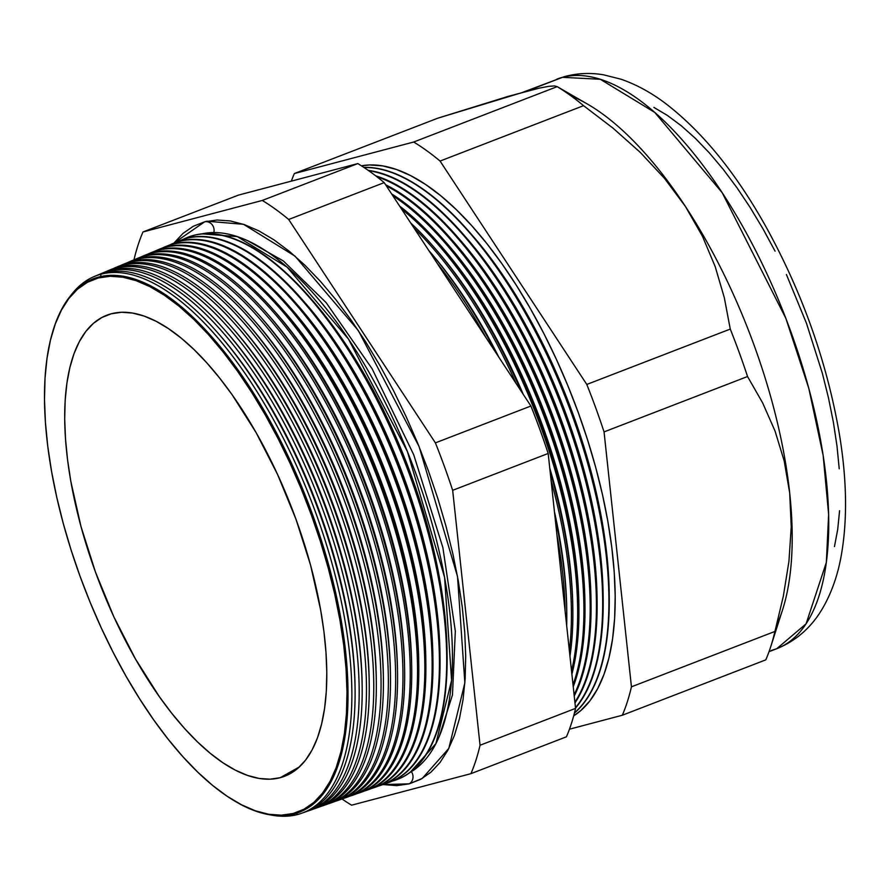 <?xml version="1.0" encoding="UTF-8"?>
<svg xmlns="http://www.w3.org/2000/svg" width="890" height="890" viewBox="0 0 890 890"><rect width="100%" height="100%" fill="white"/><g stroke="black" fill="none" stroke-linecap="round" stroke-linejoin="round"><path stroke-width="1.33" d="M410.068 772.431L435.9 743.64L451.586 680.394L444.588 577.41L407.364 451.464L348.435 339.034L287.136 267.167L237.33 236.618L202.208 233.836A289.228 120.751 -111.1 0 1 411.692 462.399A289.228 120.751 -111.1 0 1 410.068 772.431M247.765 240.767L283.343 260.948L326.163 302.656L372.12 368.772L413.716 454.745L442.864 547.495L455.324 631.121L452.465 694.968L439.159 736.675L452.465 694.968L455.324 631.121L442.864 547.495L413.716 454.745L372.12 368.772L326.163 302.656L283.343 260.948L247.765 240.767M213.378 233.836A8.344 7.576 75.2 0 0 212.387 225.003A8.344 7.576 75.2 0 0 204.667 221.799L207.148 221.21L243.548 224.325L295.046 256.153L358.325 330.546L419.09 446.591L457.516 576.52L464.858 682.908L448.805 748.446L422.216 778.461L409.233 783.834A8.344 7.576 75.2 0 0 411.38 771.652M294.056 813.95A285.924 119.371 68.9 0 1 232.179 799.498A285.924 119.371 -111.1 0 0 232.513 799.71A285.924 119.371 -111.1 0 0 294.056 813.95L293.199 813.471A285.167 119.06 68.9 0 1 231.812 799.276A285.167 119.06 68.9 0 1 84.672 588.602A285.167 119.06 68.9 0 1 52.132 333.705A285.167 119.06 68.9 0 1 98.3 277.992L98.645 277.057A285.924 119.371 -111.1 0 0 52.354 332.916A285.924 119.371 -111.1 0 0 52.254 333.283A285.924 119.371 68.9 0 1 98.645 277.057L98.3 277.992L87.431 282.275L77.608 289.105L68.908 298.395L61.443 310.065L55.269 324.016L50.452 340.091L47.025 358.158L45.034 378.028L44.5 399.51L45.423 422.394L47.782 446.48L51.575 471.511L56.76 497.254L63.268 523.476L71.067 549.909L80.055 576.297L90.168 602.385L101.293 627.94L113.33 652.704L126.158 676.422L139.663 698.895L153.692 719.888L168.143 739.212L182.851 756.667L197.691 772.086L212.499 785.325L227.15 796.261L241.513 804.783L255.419 810.812L268.758 814.283L281.385 815.173L293.199 813.471L304.069 809.188L313.892 802.368L322.58 793.068L330.057 781.398L336.231 767.447L341.048 751.371L344.463 733.304L346.455 713.446L347 691.964L346.077 669.069L343.718 644.994L339.924 619.952L334.74 594.209L328.221 567.987L320.433 541.565L311.433 515.177L301.332 489.077L290.207 463.523L278.17 438.77L265.342 415.04L251.837 392.568L237.797 371.575L223.357 352.262L208.649 334.807L193.809 319.377L178.99 306.138L164.339 295.202L149.987 286.68L136.081 280.65L122.742 277.179L110.104 276.289L98.3 277.992A285.167 119.06 68.9 0 1 311.433 515.177A285.167 119.06 68.9 0 1 293.199 813.471L294.056 813.95A285.924 119.371 -111.1 0 0 312.346 514.854A285.924 119.371 -111.1 0 0 98.645 277.057A285.924 119.371 68.9 0 1 211.731 336.765A285.924 119.371 68.9 0 1 347.979 689.783A285.924 119.371 68.9 0 1 294.056 813.95M95.909 275.844A287.826 120.172 68.9 0 1 104.086 272.918L100.948 274.231L100.704 276.556L100.948 274.231A287.726 120.128 68.9 0 1 314.303 508.935A287.726 120.128 68.9 0 1 301.51 813.304A287.726 120.128 68.9 0 1 297.594 814.517L296.314 813.293L297.594 814.517A287.726 120.128 68.9 0 1 271.105 815.006A287.726 120.128 -111.1 0 0 297.594 814.517A287.726 120.128 -111.1 0 0 315.995 513.541A287.726 120.128 -111.1 0 0 100.948 274.231A287.726 120.128 -111.1 0 0 70.666 295.647A287.726 120.128 68.9 0 1 94.329 276.478A287.726 120.128 68.9 0 1 100.948 274.231L104.086 272.918A287.826 120.172 -111.1 0 0 97.466 275.166L94.329 276.478M102.906 272.918A288.037 120.261 68.9 0 1 110.972 270.026L108.057 271.25L107.968 272.051L108.057 271.25A287.948 120.217 -111.1 0 0 99.469 274.376A287.948 120.217 68.9 0 1 101.427 273.508A287.948 120.217 68.9 0 1 108.057 271.25L110.972 270.026A288.037 120.261 -111.1 0 0 104.353 272.273L101.427 273.508M109.893 269.982A288.26 120.35 68.9 0 1 117.869 267.134L115.155 268.279L115.066 269.125L115.155 268.279A288.171 120.317 -111.1 0 0 106.455 271.45A288.171 120.317 68.9 0 1 108.524 270.527A288.171 120.317 68.9 0 1 115.155 268.279L117.869 267.134A288.26 120.35 -111.1 0 0 111.239 269.392L108.524 270.527M116.879 267.045A288.471 120.439 68.9 0 1 124.756 264.252L122.253 265.298L122.164 266.199L122.253 265.298A288.393 120.406 -111.1 0 0 113.453 268.524A288.393 120.406 68.9 0 1 115.622 267.545A288.393 120.406 68.9 0 1 122.253 265.298L124.756 264.252A288.471 120.439 -111.1 0 0 118.125 266.499L115.622 267.545M123.877 264.108A288.683 120.528 68.9 0 1 131.653 261.36L129.362 262.316L129.261 263.273L129.362 262.316A288.616 120.495 -111.1 0 0 120.45 265.598A288.616 120.495 68.9 0 1 122.72 264.575A288.616 120.495 68.9 0 1 129.362 262.316L131.653 261.36A288.683 120.528 -111.1 0 0 125.012 263.618L122.72 264.575M136.459 259.335A288.838 120.595 -111.1 0 0 127.437 262.672A288.838 120.595 68.9 0 1 129.818 261.593A288.838 120.595 68.9 0 1 136.459 259.335L138.54 258.467A288.905 120.617 -111.1 0 0 131.898 260.726A288.905 120.617 68.9 0 1 138.54 258.467L136.459 259.335A288.838 120.595 68.9 0 1 350.638 494.951A288.838 120.595 68.9 0 1 337.8 800.488A288.838 120.595 68.9 0 1 335.319 801.3A288.838 120.595 -111.1 0 0 351.728 497.877A288.838 120.595 -111.1 0 0 136.459 259.335L136.359 260.347L136.459 259.335M137.85 258.233A289.117 120.706 68.9 0 1 145.437 255.575L143.568 256.365L143.457 257.421L143.568 256.365A289.061 120.684 -111.1 0 0 134.435 259.735A289.061 120.684 68.9 0 1 136.915 258.623A289.061 120.684 68.9 0 1 143.568 256.365L145.437 255.575A289.117 120.706 -111.1 0 0 138.784 257.833L136.915 258.623M144.847 255.308A289.339 120.795 68.9 0 1 152.323 252.693L150.666 253.383L150.543 254.495L150.666 253.383A289.283 120.773 -111.1 0 0 141.432 256.81A289.283 120.773 68.9 0 1 144.013 255.641A289.283 120.773 68.9 0 1 150.666 253.383L152.323 252.693A289.339 120.795 -111.1 0 0 145.671 254.952L144.013 255.641M151.834 252.371A289.55 120.884 68.9 0 1 159.21 249.801L157.775 250.402L157.641 251.581L157.775 250.402A289.506 120.873 -111.1 0 0 148.419 253.884A289.506 120.873 68.9 0 1 151.111 252.671A289.506 120.873 68.9 0 1 157.775 250.402L159.21 249.801A289.55 120.884 -111.1 0 0 152.557 252.059L151.111 252.671M158.832 249.434A289.762 120.973 68.9 0 1 166.107 246.908L164.873 247.42L164.739 248.655L164.873 247.42A289.728 120.962 -111.1 0 0 155.416 250.958A289.728 120.962 68.9 0 1 158.209 249.69A289.728 120.962 68.9 0 1 164.873 247.42L166.107 246.908A289.762 120.973 -111.1 0 0 159.444 249.167L158.209 249.69M171.97 244.45A289.951 121.051 -111.1 0 0 162.414 248.032A289.951 121.051 68.9 0 1 165.306 246.708A289.951 121.051 68.9 0 1 171.97 244.45L172.994 244.016A289.984 121.062 -111.1 0 0 166.33 246.285A289.984 121.062 68.9 0 1 172.994 244.016L171.97 244.45A289.951 121.051 68.9 0 1 386.972 480.967A289.951 121.051 68.9 0 1 374.089 787.672A289.951 121.051 68.9 0 1 371.052 788.64A289.951 121.051 -111.1 0 0 388.296 484.538A289.951 121.051 -111.1 0 0 171.97 244.45L171.837 245.74L171.97 244.45M172.816 243.571A290.196 121.151 68.9 0 1 179.891 241.123L178.935 242.814L179.079 241.468A290.173 121.14 -111.1 0 0 169.4 245.106A290.173 121.14 68.9 0 1 172.404 243.738A290.173 121.14 68.9 0 1 179.079 241.468L179.891 241.123A290.196 121.151 -111.1 0 0 173.216 243.393L172.404 243.738M186.177 238.487A290.396 121.24 -111.1 0 0 176.398 242.18A290.396 121.24 68.9 0 1 179.502 240.756A290.396 121.24 68.9 0 1 186.177 238.487L186.778 238.242A290.407 121.251 -111.1 0 0 180.103 240.511A290.407 121.251 -111.1 0 0 179.802 240.634A290.407 121.251 68.9 0 1 186.778 238.242L186.177 238.487A290.396 121.24 68.9 0 1 401.512 475.371A290.396 121.24 68.9 0 1 388.596 782.544A290.396 121.24 68.9 0 1 385.348 783.578A290.396 121.24 -111.1 0 0 402.925 479.198A290.396 121.24 -111.1 0 0 186.177 238.487L186.032 239.899L186.177 238.487M193.286 235.516A290.607 121.329 -111.1 0 0 183.396 239.254A290.607 121.329 68.9 0 1 186.6 237.786A290.607 121.329 68.9 0 1 193.286 235.516L193.664 235.349A290.63 121.34 -111.1 0 0 186.989 237.619A290.63 121.34 -111.1 0 0 186.789 237.697A290.63 121.34 68.9 0 1 193.664 235.349L193.286 235.516A290.607 121.329 68.9 0 1 408.777 472.568A290.607 121.329 68.9 0 1 395.861 779.985A290.607 121.329 68.9 0 1 392.49 781.042A290.607 121.329 -111.1 0 0 410.234 476.528A290.607 121.329 -111.1 0 0 193.286 235.516L193.13 236.974L193.286 235.516M523.053 92.193L562.513 77.319A35.778 32.474 -104.8 0 1 565.873 76.24A35.778 32.474 75.2 0 0 562.513 77.319A305.27 127.448 -111.1 0 0 556.906 79.132L565.595 76.317C578.111 73.125 590.782 72.624 603.587 74.827L620.864 79.177C635.916 84.35 650.557 92.26 664.763 102.884C702.121 131.308 736.119 173.072 766.746 228.163C802.647 293.644 826.777 361.807 839.136 432.662C847.035 479.565 847.625 521.162 840.905 557.463C837.49 575.619 831.772 591.917 823.74 606.335C812.559 626.393 796.884 640.522 776.736 648.721A305.27 127.448 -111.1 0 0 788.229 324.616A305.27 127.448 -111.1 0 0 562.513 77.319L525.968 91.414L562.513 77.319L600.294 79.277L654.773 112.429L722.213 192.741L785.848 318.331L808.821 388.418L823.161 455.48L828.635 514.465L826.343 562.413L806.084 623.823L776.736 648.721L771.14 650.534M520.372 93.228A305.27 127.448 68.9 0 1 525.968 91.414L437.847 118.17L294.356 173.539L413.683 142.022A338.856 141.465 68.9 0 1 440.072 161.057L586.788 384.447A338.856 141.465 68.9 0 1 604.054 431.906L631.444 686.824A338.856 141.465 68.9 0 1 622.321 715.237L569.455 729.199L622.321 715.237L765.801 659.857L622.321 715.237A338.856 141.465 -111.1 0 0 631.444 686.824L774.923 631.444L631.444 686.824L604.054 431.906L747.544 376.526L604.054 431.906A338.856 141.465 -111.1 0 0 586.788 384.447L730.267 329.078L586.788 384.447L440.072 161.057L583.562 105.676L440.072 161.057A338.856 141.465 -111.1 0 0 413.683 142.022L557.173 86.641L413.683 142.022L294.356 173.539L437.847 118.17L508.546 96.265L539.362 88.121L525.968 91.414M280.183 777.704L299.429 766.902L280.183 777.704L269.948 779.184L259.001 778.416L247.453 775.401L235.394 770.184L222.956 762.797L210.263 753.318L197.424 741.848L184.575 728.487L171.826 713.368L159.31 696.625L135.458 658.967L113.909 616.959L95.519 572.214L80.968 526.446L70.833 481.423L67.551 459.73L65.504 438.87L64.703 419.034L65.17 400.422L66.895 383.212L69.865 367.57L74.037 353.63L79.388 341.549L85.852 331.436L93.383 323.382L101.894 317.474L111.317 313.758A247.075 103.151 68.9 0 1 112.774 313.402A247.075 103.151 68.9 0 1 291.987 508.591A247.075 103.151 68.9 0 1 290.363 773.566A247.075 103.151 68.9 0 1 280.183 777.704A247.075 103.151 68.9 0 1 95.519 572.214A247.075 103.151 68.9 0 1 111.317 313.758L121.552 312.279L132.499 313.046L144.046 316.061L156.106 321.29L168.533 328.666L181.237 338.144L194.076 349.614L206.925 362.975L219.663 378.105L232.179 394.837L256.042 432.495L277.58 474.503L295.981 519.248L310.532 565.017L320.667 610.039L323.949 631.733L325.996 652.593L326.797 672.428L326.33 691.04L324.605 708.251L321.635 723.904L317.463 737.832L312.112 749.914L305.637 760.027L298.117 768.081L289.595 773.989L280.183 777.704M114.243 313.091L111.317 313.758L114.243 313.091M308.774 810.745A287.948 120.217 68.9 0 1 306.727 811.413A287.948 120.217 -111.1 0 0 322.469 508.557A287.948 120.217 -111.1 0 0 108.057 271.25A287.948 120.217 68.9 0 1 321.568 506.143A287.948 120.217 68.9 0 1 308.774 810.745L311.756 809.689A288.037 120.261 -111.1 0 0 324.572 504.986A288.037 120.261 -111.1 0 0 110.972 270.026A288.037 120.261 68.9 0 1 224.903 330.179A288.037 120.261 68.9 0 1 362.152 685.812A288.037 120.261 68.9 0 1 310.254 810.189M316.028 808.176A288.171 120.317 68.9 0 1 313.881 808.888A288.171 120.317 -111.1 0 0 329.778 505.887A288.171 120.317 -111.1 0 0 115.155 268.279A288.171 120.317 68.9 0 1 328.844 503.34A288.171 120.317 68.9 0 1 316.028 808.176L318.798 807.197A288.26 120.35 -111.1 0 0 331.614 502.272A288.26 120.35 -111.1 0 0 117.869 267.134A288.26 120.35 68.9 0 1 231.878 327.342A288.26 120.35 68.9 0 1 369.228 683.231A288.26 120.35 68.9 0 1 317.407 807.675M323.281 805.617A288.393 120.406 68.9 0 1 321.023 806.351A288.393 120.406 -111.1 0 0 337.099 503.217A288.393 120.406 -111.1 0 0 122.253 265.298A288.393 120.406 68.9 0 1 336.108 500.547A288.393 120.406 68.9 0 1 323.281 805.617L325.84 804.716A288.471 120.439 -111.1 0 0 338.667 499.557A288.471 120.439 -111.1 0 0 124.756 264.252A288.471 120.439 68.9 0 1 238.854 324.494A288.471 120.439 68.9 0 1 376.303 680.65A288.471 120.439 68.9 0 1 324.561 805.15M330.546 803.058A288.616 120.495 68.9 0 1 328.165 803.826A288.616 120.495 -111.1 0 0 344.408 500.547A288.616 120.495 -111.1 0 0 129.362 262.316A288.616 120.495 68.9 0 1 343.373 497.755A288.616 120.495 68.9 0 1 330.546 803.058L332.882 802.224A288.683 120.528 -111.1 0 0 345.721 496.843A288.683 120.528 -111.1 0 0 131.653 261.36A288.683 120.528 68.9 0 1 245.829 321.646A288.683 120.528 68.9 0 1 383.39 678.069A288.683 120.528 68.9 0 1 331.703 802.624M337.8 800.488L339.924 799.743A288.905 120.617 -111.1 0 0 352.774 494.128A288.905 120.617 -111.1 0 0 138.54 258.467A288.905 120.617 68.9 0 1 252.805 318.798A288.905 120.617 68.9 0 1 390.465 675.499A288.905 120.617 68.9 0 1 338.856 800.099M345.053 797.93A289.061 120.684 68.9 0 1 342.461 798.764A289.061 120.684 -111.1 0 0 359.037 495.207A289.061 120.684 -111.1 0 0 143.568 256.365A289.061 120.684 68.9 0 1 357.914 492.159A289.061 120.684 68.9 0 1 345.053 797.93L346.966 797.251A289.117 120.706 -111.1 0 0 359.816 491.414A289.117 120.706 -111.1 0 0 145.437 255.575A289.117 120.706 68.9 0 1 259.78 315.961A289.117 120.706 68.9 0 1 397.541 672.918A289.117 120.706 68.9 0 1 346.01 797.585M352.318 795.36A289.283 120.773 68.9 0 1 349.614 796.239A289.283 120.773 -111.1 0 0 366.346 492.537A289.283 120.773 -111.1 0 0 150.666 253.383A289.283 120.773 68.9 0 1 365.178 489.355A289.283 120.773 68.9 0 1 352.318 795.36L354.009 794.77A289.339 120.795 -111.1 0 0 366.869 488.699A289.339 120.795 -111.1 0 0 152.323 252.693A289.339 120.795 68.9 0 1 266.755 313.113A289.339 120.795 68.9 0 1 404.627 670.337A289.339 120.795 68.9 0 1 353.152 795.059M359.571 792.801A289.506 120.873 68.9 0 1 356.757 793.702A289.506 120.873 -111.1 0 0 373.666 489.867A289.506 120.873 -111.1 0 0 157.775 250.402A289.506 120.873 68.9 0 1 372.443 486.563A289.506 120.873 68.9 0 1 359.571 792.801L361.051 792.278A289.55 120.884 -111.1 0 0 373.922 485.984A289.55 120.884 -111.1 0 0 159.21 249.801A289.55 120.884 68.9 0 1 273.731 310.265A289.55 120.884 68.9 0 1 411.703 667.756A289.55 120.884 68.9 0 1 360.305 792.534M366.825 790.242A289.728 120.962 68.9 0 1 363.899 791.177A289.728 120.962 -111.1 0 0 380.976 487.208A289.728 120.962 -111.1 0 0 164.873 247.42A289.728 120.962 68.9 0 1 379.707 483.76A289.728 120.962 68.9 0 1 366.825 790.242L368.093 789.797A289.762 120.973 -111.1 0 0 380.976 483.27A289.762 120.973 -111.1 0 0 166.107 246.908A289.762 120.973 68.9 0 1 280.706 307.428A289.762 120.973 68.9 0 1 418.778 665.175A289.762 120.973 68.9 0 1 367.459 790.009M374.089 787.672L375.124 787.305A289.984 121.062 -111.1 0 0 388.018 480.555A289.984 121.062 -111.1 0 0 172.994 244.016A289.984 121.062 68.9 0 1 287.681 304.58A289.984 121.062 68.9 0 1 425.854 662.594A289.984 121.062 68.9 0 1 374.601 787.483M381.754 784.969A290.196 121.151 -111.1 0 0 382.166 784.824A290.196 121.151 -111.1 0 0 395.071 477.841A290.196 121.151 -111.1 0 0 179.891 241.123A290.196 121.151 68.9 0 1 294.657 301.732A290.196 121.151 68.9 0 1 432.941 660.013A290.196 121.151 68.9 0 1 381.754 784.969M179.079 241.468A290.173 121.14 68.9 0 1 394.248 478.164A290.173 121.14 68.9 0 1 381.343 785.114A290.173 121.14 68.9 0 1 378.194 786.104A290.173 121.14 -111.1 0 0 395.605 481.868A290.173 121.14 -111.1 0 0 179.079 241.468M388.908 782.444A290.407 121.251 -111.1 0 0 389.208 782.332A290.407 121.251 -111.1 0 0 402.124 475.138A290.407 121.251 -111.1 0 0 186.778 238.242A290.407 121.251 68.9 0 1 301.632 298.884A290.407 121.251 68.9 0 1 440.016 657.443A290.407 121.251 68.9 0 1 388.908 782.444M396.05 779.918A290.63 121.34 -111.1 0 0 396.25 779.84A290.63 121.34 -111.1 0 0 409.178 472.423A290.63 121.34 -111.1 0 0 193.664 235.349A290.63 121.34 68.9 0 1 308.619 296.047A290.63 121.34 68.9 0 1 447.091 654.862A290.63 121.34 68.9 0 1 396.05 779.918M566.674 625.659A294.256 122.853 -111.1 0 0 554.937 516.389A294.256 122.853 68.9 0 1 566.763 611.252A294.256 122.853 68.9 0 1 566.674 625.659M495.997 352.852A294.256 122.853 -111.1 0 0 428.824 250.568A294.256 122.853 68.9 0 1 495.997 352.852M437.034 263.062A294.212 122.831 68.9 0 1 485.907 337.488A294.212 122.831 -111.1 0 0 437.034 263.062M556.918 534.745A294.212 122.831 68.9 0 1 565.117 611.141A294.212 122.831 -111.1 0 0 556.918 534.745M569.956 656.13A294.445 122.931 -111.1 0 0 550.131 471.589A294.445 122.931 68.9 0 1 572.826 609.049A294.445 122.931 68.9 0 1 569.956 656.13M521.139 391.144A294.445 122.931 -111.1 0 0 410.713 222.978A294.445 122.931 68.9 0 1 432.529 245.507A294.445 122.931 68.9 0 1 521.139 391.144M414.095 228.129A294.401 122.909 68.9 0 1 516.089 383.445A294.401 122.909 -111.1 0 0 414.095 228.129M551.088 480.567A294.401 122.909 68.9 0 1 569.355 650.546A294.401 122.909 -111.1 0 0 551.088 480.567M571.892 674.131A294.635 123.009 -111.1 0 0 399.599 206.057A294.635 123.009 68.9 0 1 438.503 243.07A294.635 123.009 68.9 0 1 578.889 606.835A294.635 123.009 68.9 0 1 571.892 674.131M401.579 209.072A294.59 122.987 68.9 0 1 571.547 670.96A294.59 122.987 -111.1 0 0 401.579 209.072M573.238 686.713A294.812 123.087 -111.1 0 0 547.25 421.593A294.812 123.087 -111.1 0 0 391.622 193.92A294.812 123.087 68.9 0 1 444.488 240.634A294.812 123.087 68.9 0 1 584.964 604.622A294.812 123.087 68.9 0 1 573.238 686.713M392.868 195.811A294.779 123.076 68.9 0 1 546.204 422.049A294.779 123.076 68.9 0 1 573.027 684.777A294.779 123.076 -111.1 0 0 546.204 422.049A294.779 123.076 -111.1 0 0 392.868 195.811M574.239 695.98A295.002 123.165 -111.1 0 0 553.202 419.012A295.002 123.165 -111.1 0 0 385.581 184.731A295.002 123.165 68.9 0 1 450.462 238.197A295.002 123.165 68.9 0 1 591.027 602.408A295.002 123.165 68.9 0 1 574.239 695.98M386.371 185.921A294.968 123.154 68.9 0 1 552.334 419.39A294.968 123.154 68.9 0 1 574.106 694.801A294.968 123.154 -111.1 0 0 552.334 419.39A294.968 123.154 -111.1 0 0 386.371 185.921M574.973 702.911A295.18 123.243 -111.1 0 0 557.274 411.425A295.18 123.243 -111.1 0 0 375.725 175.842A295.18 123.243 68.9 0 1 456.448 235.761A295.18 123.243 68.9 0 1 597.101 600.205A295.18 123.243 68.9 0 1 574.973 702.911M376.848 176.71A295.157 123.232 68.9 0 1 556.84 412.37A295.157 123.232 68.9 0 1 574.907 702.221A295.157 123.232 -111.1 0 0 556.84 412.37A295.157 123.232 -111.1 0 0 376.848 176.71M575.53 708.051A295.369 123.321 -111.1 0 0 561.679 404.783A295.369 123.321 -111.1 0 0 368.249 170.391A295.369 123.321 68.9 0 1 462.422 233.314A295.369 123.321 68.9 0 1 603.164 597.991A295.369 123.321 68.9 0 1 575.53 708.051M368.738 170.735A295.347 123.31 68.9 0 1 561.267 405.25A295.347 123.31 68.9 0 1 575.485 707.683A295.347 123.31 -111.1 0 0 561.267 405.25A295.347 123.31 -111.1 0 0 368.738 170.735M574.428 713.068A295.547 123.399 -111.1 0 0 567.62 402.213A295.547 123.399 -111.1 0 0 363.821 167.387A295.547 123.399 68.9 0 1 468.407 230.877A295.547 123.399 68.9 0 1 609.227 595.777A295.547 123.399 68.9 0 1 574.428 713.068M364.01 167.509A295.547 123.387 68.9 0 1 567.297 402.336A295.547 123.387 68.9 0 1 574.473 712.857A295.547 123.387 -111.1 0 0 567.297 402.336A295.547 123.387 -111.1 0 0 364.01 167.509M571.369 96.131A305.27 127.448 68.9 0 1 685.378 206.391L702.41 236.162L715.204 266.633L724.304 297.638L730.267 329.078A338.856 141.465 68.9 0 1 747.544 376.526L762.641 402.892L775.045 431.038L784.201 460.998L789.697 493.004L791.243 526.858L788.941 561.323L783.334 596.211L774.923 631.444A338.856 141.465 68.9 0 1 770.829 646.396A338.856 141.465 68.9 0 1 765.801 659.857A338.856 141.465 -111.1 0 0 774.923 631.444L783.334 596.211L788.941 561.323L791.243 526.858L789.697 493.004L784.201 460.998L775.045 431.038L762.641 402.892L747.544 376.526A338.856 141.465 -111.1 0 0 730.267 329.078L724.304 297.638L715.204 266.633L702.41 236.162L685.378 206.391L664.552 178.445L640.344 152.457L613.121 128.227L583.562 105.676A338.856 141.465 -111.1 0 0 557.173 86.641L554.503 85.918L548.718 86.341L539.362 88.121L548.718 86.341L554.503 85.918L557.173 86.641A338.856 141.465 68.9 0 1 583.562 105.676L613.121 128.227L640.344 152.457L664.552 178.445L685.378 206.391A305.27 127.448 68.9 0 1 789.697 493.004A305.27 127.448 68.9 0 1 776.581 625.247L776.581 625.247M291.341 181.137A338.856 141.465 68.9 0 1 294.356 173.539A338.856 141.465 -111.1 0 0 291.341 181.137M341.994 798.953A338.856 141.465 -111.1 0 0 351.606 805.183L470.932 773.666A338.856 141.465 -111.1 0 0 480.044 745.253L452.665 490.323A338.856 141.465 -111.1 0 0 435.399 442.875L288.683 219.485A338.856 141.465 -111.1 0 0 262.294 200.45L142.967 231.967A338.856 141.465 -111.1 0 0 133.956 259.913A338.856 141.465 68.9 0 1 142.967 231.967L238.487 195.099L142.967 231.967L262.294 200.45L357.813 163.582L238.487 195.099L357.813 163.582L262.294 200.45A338.856 141.465 68.9 0 1 288.683 219.485L384.202 182.617A338.856 141.465 -111.1 0 0 357.813 163.582A338.856 141.465 68.9 0 1 384.202 182.617L288.683 219.485L435.399 442.875L530.907 406.018L384.202 182.617L530.907 406.018L435.399 442.875A338.856 141.465 68.9 0 1 452.665 490.323L548.184 453.466A338.856 141.465 -111.1 0 0 530.907 406.018A338.856 141.465 68.9 0 1 548.184 453.466L452.665 490.323L480.044 745.253L575.563 708.384L548.184 453.466L575.563 708.384L480.044 745.253A338.856 141.465 68.9 0 1 470.932 773.666L566.441 736.798A338.856 141.465 -111.1 0 0 575.563 708.384A338.856 141.465 68.9 0 1 566.441 736.798L470.932 773.666L351.606 805.183A338.856 141.465 68.9 0 1 341.994 798.953M411.28 771.497A8.344 7.576 -104.8 0 1 409.233 783.834L396.84 785.625L382.856 784.568L409.233 783.834L420.636 779.34L430.949 772.175L440.072 762.43L447.915 750.17L454.389 735.529L459.451 718.653L463.045 699.696L465.136 678.848L465.704 656.297L464.736 632.267L462.255 607.002L458.272 580.725L452.832 553.691L445.99 526.179L437.813 498.433L428.368 470.743L417.766 443.353L406.085 416.531L393.458 390.543L379.986 365.634L365.823 342.06L351.083 320.022L335.919 299.741L320.489 281.429L304.914 265.231L289.361 251.336L273.987 239.855L258.923 230.911L244.316 224.591L230.321 220.942L217.06 220.008L204.667 221.799A8.344 7.576 -104.8 0 1 213.822 232.557M173.817 243.215L182.94 233.458L193.252 226.294L204.667 221.799L173.895 243.115M301.51 813.304L304.725 812.169A287.826 120.172 -111.1 0 0 317.519 507.701A287.826 120.172 -111.1 0 0 104.086 272.918A287.826 120.172 68.9 0 1 217.928 333.027A287.826 120.172 68.9 0 1 355.077 688.393A287.826 120.172 68.9 0 1 303.112 812.715M653.905 107.412L667.467 115.466L681.317 125.79L695.324 138.306L709.341 152.891L723.247 169.378L736.898 187.634L750.159 207.481L762.919 228.708L775.045 251.136M786.415 274.532L806.485 323.337L822.349 373.255L828.512 398.03L833.407 422.372L836.989 446.024L839.226 468.785M839.582 510.715L837.701 529.494L834.464 546.56M361.407 165.818L369.528 164.962L382.633 165.885L396.462 169.489L410.891 175.742L425.765 184.586L440.962 195.922L456.325 209.651L471.711 225.648L486.964 243.749L501.949 263.785L516.511 285.557L530.507 308.852L543.812 333.461L556.295 359.137L567.831 385.637L578.311 412.693L587.634 440.061L595.721 467.473L602.486 494.662L607.848 521.362L611.786 547.328L614.234 572.292L615.19 596.033L614.634 618.305L612.565 638.909L609.016 657.643L604.021 674.32L597.613 688.782L589.87 700.886L580.859 710.52L573.683 715.849A295.736 123.465 -111.1 0 0 573.527 399.933A295.736 123.465 -111.1 0 0 361.407 165.818M770.829 646.396L782.544 609.895A305.27 127.448 -111.1 0 0 789.697 493.004A305.27 127.448 -111.1 0 0 685.378 206.391A305.27 127.448 -111.1 0 0 587.3 103.985L557.173 86.641M609.227 595.777L609.172 591.639A289.684 120.94 -111.1 0 0 471.133 233.992A289.684 120.94 -111.1 0 0 469.775 232.446A289.684 120.94 68.9 0 1 609.194 593.697M603.164 597.991L603.097 593.986A289.684 120.94 -111.1 0 0 465.07 236.328A289.684 120.94 -111.1 0 0 463.757 234.838A289.684 120.94 68.9 0 1 603.131 595.966M597.101 600.205L597.034 596.322A289.684 120.94 -111.1 0 0 459.006 238.676A289.684 120.94 -111.1 0 0 457.727 237.23A289.684 120.94 68.9 0 1 597.056 598.247M591.027 602.408L590.971 598.659A289.684 120.94 -111.1 0 0 452.943 241.012A289.684 120.94 -111.1 0 0 451.708 239.621A289.684 120.94 68.9 0 1 590.993 600.527M584.964 604.622L584.908 601.006A289.684 120.94 -111.1 0 0 446.88 243.348A289.684 120.94 -111.1 0 0 445.69 242.002A289.684 120.94 68.9 0 1 584.93 602.797M439.66 244.394A289.684 120.94 68.9 0 1 578.867 605.078M578.889 606.835L578.845 603.342A289.684 120.94 -111.1 0 0 440.806 245.696L438.503 243.07M433.641 246.786A289.684 120.94 68.9 0 1 523.198 394.27A289.684 120.94 -111.1 0 0 434.743 248.032L432.529 245.507M572.826 609.049L572.771 605.69A289.684 120.94 -111.1 0 0 549.753 468.107A289.684 120.94 68.9 0 1 572.793 607.358M428.757 250.468A289.684 120.94 68.9 0 1 498.867 357.224A289.684 120.94 -111.1 0 0 428.757 250.468M566.763 611.252L566.707 608.026A289.684 120.94 -111.1 0 0 554.448 511.795A289.684 120.94 68.9 0 1 566.73 609.628M310.209 297.872A283.799 118.481 68.9 0 1 447.047 652.426M447.091 654.862L447.025 650.045A283.799 118.481 -111.1 0 0 311.789 299.663L308.619 296.047M303.19 300.664A283.799 118.481 68.9 0 1 439.972 655.085M440.016 657.443L439.949 652.77A283.799 118.481 -111.1 0 0 304.714 302.389L301.632 298.884M296.159 303.445A283.799 118.481 68.9 0 1 432.896 657.743M432.941 660.013L432.863 655.507A283.799 118.481 -111.1 0 0 297.638 305.125L294.657 301.732M289.128 306.238A283.799 118.481 68.9 0 1 425.82 660.402M425.854 662.594L425.787 658.233A283.799 118.481 -111.1 0 0 290.563 307.851L287.681 304.58M282.108 309.019A283.799 118.481 68.9 0 1 418.745 663.05M418.778 665.175L418.712 660.97A283.799 118.481 -111.1 0 0 283.487 310.588L280.706 307.428M275.077 311.811A283.799 118.481 68.9 0 1 411.658 665.709M411.703 667.756L411.636 663.695A283.799 118.481 -111.1 0 0 276.412 313.313L273.731 310.265M268.057 314.593A283.799 118.481 68.9 0 1 404.583 668.368M404.627 670.337L404.561 666.432A283.799 118.481 -111.1 0 0 269.336 316.05L266.755 313.113M261.026 317.385A283.799 118.481 68.9 0 1 397.507 671.027M397.541 672.918L397.485 669.158A283.799 118.481 -111.1 0 0 262.261 318.776L259.78 315.961M253.995 320.166A283.799 118.481 68.9 0 1 390.432 673.685M390.465 675.499L390.41 671.894A283.799 118.481 -111.1 0 0 255.185 321.512L252.805 318.798M246.975 322.959A283.799 118.481 68.9 0 1 383.356 676.333M383.39 678.069L383.334 674.62A283.799 118.481 -111.1 0 0 248.11 324.238L245.829 321.646M239.944 325.74A283.799 118.481 68.9 0 1 376.281 678.992M376.303 680.65L376.259 677.357A283.799 118.481 -111.1 0 0 241.034 326.975L238.854 324.494M232.924 328.532A283.799 118.481 68.9 0 1 369.205 681.651M369.228 683.231L369.183 680.082A283.799 118.481 -111.1 0 0 233.959 329.701L231.878 327.342M225.893 331.314A283.799 118.481 68.9 0 1 362.13 684.31M362.152 685.812L362.108 682.819A283.799 118.481 -111.1 0 0 226.883 332.426L224.903 330.179M218.862 334.106A283.799 118.481 68.9 0 1 355.043 686.958M355.077 688.393L355.032 685.545A283.799 118.481 -111.1 0 0 219.808 335.163L217.928 333.027M212.232 337.332A283.799 118.481 68.9 0 1 347.968 689.027M347.979 689.783L347.957 688.281A283.799 118.481 -111.1 0 0 212.721 337.889L211.731 336.765M52.354 332.916L52.132 333.705M232.513 799.71L231.812 799.276M180.103 240.511L179.502 240.756M166.33 246.285L165.306 246.708M131.898 260.726L129.818 261.593M382.166 784.824L381.343 785.114M389.208 782.332L388.596 782.544M769.016 651.702L776.736 648.721M468.407 230.877L471.133 233.992M462.422 233.314L465.07 236.328M456.448 235.761L459.006 238.676M450.462 238.197L452.943 241.012M444.488 240.634L446.88 243.348"/></g></svg>
